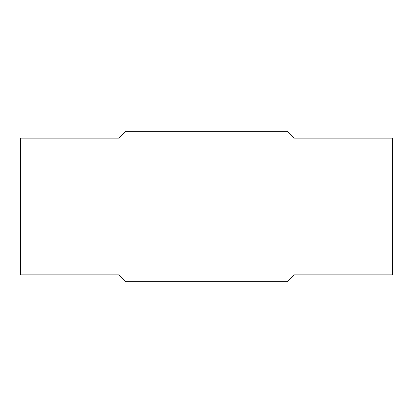 <?xml version="1.0" encoding="UTF-8"?>
<svg xmlns="http://www.w3.org/2000/svg" width="413" height="413" viewBox="0 0 413 413"><rect width="100%" height="100%" fill="white"/><g stroke="black" fill="none" stroke-linecap="round" stroke-linejoin="round"><path stroke-width="0.62" d="M125.872 281.661L125.872 131.339L287.128 131.339L287.128 281.661L125.872 281.661L119.042 274.826L119.042 138.174L125.872 131.339M119.042 274.826L20.65 274.826L20.65 138.174L119.042 138.174M293.958 138.174L293.958 274.826L392.35 274.826L392.35 138.174L293.958 138.174L287.128 131.339M293.958 274.826L287.128 281.661"/></g></svg>
